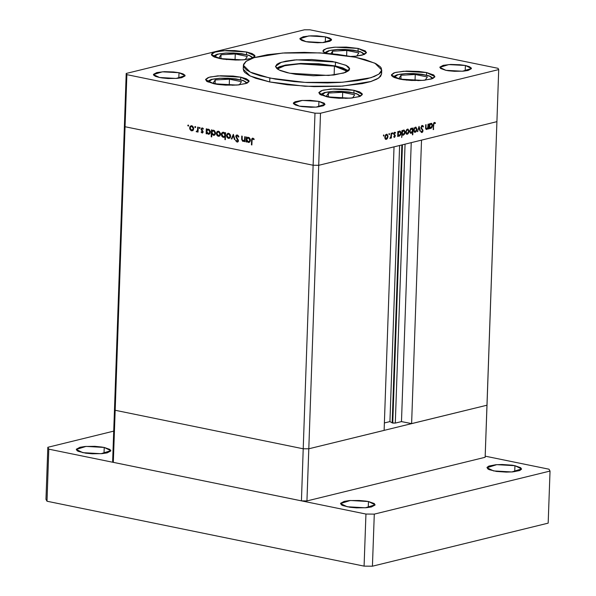 <?xml version="1.0" encoding="UTF-8"?>
<svg xmlns="http://www.w3.org/2000/svg" width="596" height="596" viewBox="0 0 596 596"><rect width="100%" height="100%" fill="white"/><g stroke="black" fill="none" stroke-linecap="round" stroke-linejoin="round"><path stroke-width="0.89" d="M486.984 405.183L308.788 448.825L303.237 448.781L115.14 410.272L114.477 409.042L112.659 461.118L113.322 462.347L112.659 461.118L114.477 409.042L115.14 410.272L114.477 409.042L115.14 410.272L113.322 462.347L125.041 126.754L313.138 165.256L314.956 113.18L126.866 74.679L125.041 126.754L313.138 165.256L318.689 165.301L496.885 121.659L498.703 69.583L320.506 113.225L318.689 165.301L496.885 121.659L486.984 405.183L308.788 448.825L303.237 448.781L115.14 410.272L303.237 448.781L301.42 500.856L113.322 462.347L301.42 500.856L303.237 448.781L115.14 410.272L126.866 74.679L314.956 113.18L320.506 113.225L498.703 69.583L498.032 68.346L309.935 29.837L498.032 68.346L498.703 69.583L496.885 121.659L421.514 140.112L496.885 121.659L485.159 457.259L306.97 500.901L301.42 500.856L306.97 500.901L308.788 448.825L306.97 500.901L485.159 457.259L486.984 405.183L411.613 423.637L421.514 140.112L411.613 423.637L401.51 421.573L395.327 423.085L392.734 423.063L402.456 144.783L392.734 423.063L392.168 422.877L395.327 423.085L405.071 144.143L395.327 423.085L401.51 421.573L411.255 142.63L401.51 421.573L411.613 423.637L486.984 405.183M334.416 66.134L334.11 74.954L334.416 66.134L343.452 68.734L347.587 71.475L334.416 66.134L299.684 63.832L284.955 65.664L277.393 69.024L279.293 67.594L284.463 65.784L298.127 63.921L318.629 64.063L334.416 66.134M335.332 65.91L300.496 63.452L285.223 65.113L276.529 68.324L279.397 66.752L285.685 65.024L300.928 63.437L318.89 63.757L335.332 65.91L335.466 62.051L335.332 65.91L348.504 70.842L342.804 67.877L335.332 65.91M289.701 73.256L279.196 70.052L275.523 66.357L281.282 62.282L296.503 59.823L335.466 62.051L346.507 65.523L348.764 67.11L349.629 68.711L349.077 70.276L345.635 72.414L333.834 74.992L313.384 75.774L295.825 74.314L286.952 72.645L280.284 70.552L277.363 69.002L275.531 66.596L276.894 64.286L279.531 62.893L285.819 61.164L294.409 59.995L311.782 59.533L332.501 61.492L345.971 65.255L349.636 68.95L343.885 73.025L328.657 75.483L289.701 73.256M381.619 73.911L380.568 76.4L376.91 79.134L370.779 81.57L362.405 83.619L340.294 86.264L313.943 86.666L287.361 84.759L269.727 81.972L304.966 86.278L342.462 86.122L370.876 81.54L378.81 77.987L381.619 73.926L381.753 70.067L378.944 74.127L371.01 77.681L342.596 82.263L305.1 82.427L269.861 78.113L269.727 81.972L255.773 78.292L249.128 75.483L244.911 72.533L243.771 71.036L243.28 69.076M243.406 65.255L243.272 69.099L250.126 75.99L269.727 81.972L269.861 78.113L250.26 72.138L243.414 65.24L246.222 61.179L254.149 57.626L282.571 53.044L320.067 52.888L355.298 57.194L374.906 63.169L381.753 70.067M426.572 72.526L426.483 75.118L426.572 72.526L433.813 75.022L434.827 76.899L432.54 78.605L423.808 80.304L411.486 80.49L403.321 79.722L399.722 79.097L391.408 75.051L394.783 72.66L403.715 71.222L426.572 72.526L434.886 76.571L431.511 78.963L422.579 80.4L399.722 79.097L394.202 77.51L391.565 75.662L391.475 74.731L393.755 73.017L396.049 72.31L406.39 71.073L419.01 71.431L426.572 72.526M354.002 90.294L353.912 92.894L354.002 90.294L359.522 91.888L362.159 93.736L362.249 94.667L359.969 96.381L351.238 98.079L338.915 98.266L330.743 97.491L327.152 96.872L318.838 92.827L322.212 90.436L331.145 88.99L354.002 90.294L362.316 94.347L358.941 96.738L350.008 98.176L327.152 96.872L319.91 94.377L318.897 92.499L321.184 90.793L323.479 90.085L333.82 88.849L346.432 89.206L354.002 90.294M240.762 77.182L240.672 79.782L240.762 77.182L246.282 78.776L248.919 80.624L249.009 81.555L246.729 83.269L237.998 84.967L225.675 85.153L217.503 84.379L213.912 83.76L205.598 79.715L208.972 77.324L217.905 75.878L240.762 77.182L249.076 81.235L245.701 83.626L236.768 85.064L213.912 83.76L206.67 81.265L205.657 79.387L207.944 77.681L210.239 76.973L220.58 75.737L233.192 76.094L240.762 77.182M246.595 51.994L246.498 54.586L246.595 51.994L252.115 53.58L254.753 55.428L254.842 56.367L252.555 58.073L250.268 58.781L243.831 59.771L235.763 60.084L223.336 59.19L219.745 58.572L211.431 54.519L214.806 52.128L223.731 50.69L246.595 51.994L254.909 56.039L251.534 58.43L242.602 59.868L219.745 58.572L214.217 56.978L211.58 55.13L211.491 54.199L212.228 53.305L216.065 51.777L226.405 50.541L234.831 50.6L246.595 51.994M358.129 48.44L358.04 51.04L358.129 48.44L365.37 50.936L366.384 52.813L364.096 54.519L355.365 56.218L362.279 55.108L366.443 52.485L358.129 48.44L335.272 47.136L326.34 48.574L322.965 50.965L325.312 53.23L323.121 51.576L323.032 50.645L323.77 49.751L327.606 48.224L334.043 47.233L346.365 47.047L358.129 48.44M179.031 72.734L178.837 78.188L179.031 72.734L183.046 73.889L184.961 75.23L185.028 75.916L181.698 77.674L177.019 78.389L168.057 78.53L162.112 77.964L159.497 77.517L153.455 74.575L162.403 71.788L179.031 72.734L185.073 75.677L176.125 78.463L159.497 77.517L155.481 76.362L153.567 75.014L153.5 74.336L156.83 72.578L164.347 71.676L173.525 71.937L179.031 72.734M465.394 65.508L465.2 70.961L465.394 65.508L469.41 66.663L471.324 68.004L471.391 68.689L468.069 70.447L463.383 71.162L454.42 71.304L448.483 70.738L445.868 70.291L439.818 67.348L448.773 64.562L465.394 65.508L471.443 68.451L462.489 71.237L445.868 70.291L440.6 68.473L439.863 67.11L443.193 65.351L450.718 64.45L459.888 64.711L465.394 65.508M318.935 101.372L318.741 106.833L318.935 101.372L324.202 103.19L324.939 104.553L323.27 105.797L316.923 107.034L311.06 107.258L302.023 106.609L299.408 106.155L293.359 103.212L302.314 100.426L318.935 101.372L324.984 104.322L316.029 107.109L299.408 106.155L295.392 105L293.47 103.659L293.403 102.981L295.072 101.737L301.42 100.501L310.382 100.366L318.935 101.372M325.49 36.863L325.297 42.323L325.49 36.863L329.506 38.017L331.421 39.366L331.488 40.044L329.826 41.288L323.479 42.525L317.616 42.748L308.572 42.1L305.957 41.645L299.915 38.703L308.862 35.916L325.49 36.863L331.532 39.805L322.585 42.592L305.957 41.645L301.941 40.491L300.026 39.142L299.959 38.464L303.29 36.706L310.807 35.812L316.93 35.849L325.49 36.863M244.74 136.685L245.224 136.789L245.053 141.721L244.569 141.617L244.598 140.731L243.913 141.319L242.647 141.252L241.663 139.486L241.738 136.074L242.229 136.171L242.207 139.844L243.153 140.805L244.516 139.911L244.74 136.685L244.554 139.777L243.615 140.805L242.162 139.628L242.229 136.171L241.738 136.074L241.648 138.592L243.049 141.394L244.598 140.731L244.569 141.617L245.053 141.721L245.224 136.789L244.74 136.685M235.681 136.499L236.202 135.285L237.148 134.964L238.907 136.804L238.43 137.05L237.275 135.679L236.217 136.328L238.385 140.358L238.154 141.632L237.148 142.101L235.606 140.641L236.061 140.313L237.387 141.408L237.908 140.455L235.681 136.499L237.923 140.708L237.096 141.401L236.061 140.313L235.606 140.641L237.513 142.079L238.415 140.775L236.172 136.611L237.275 135.679L238.43 137.05L238.907 136.804L237.297 134.987L236.731 134.994L235.681 136.499M233.297 134.346L235.01 139.665L234.481 139.553L233.289 135.694L231.844 139.017L231.315 138.905L233.297 134.346L231.315 138.905L231.844 139.017L233.289 135.694L234.481 139.553L235.01 139.665L233.297 134.346M230.63 136.268L229.87 138.063L228.059 138.279L226.622 136.395L226.912 134.078L228.663 133.31L230.339 134.778L230.63 136.268L228.663 133.31L227.918 133.31L226.517 135.426L227.001 137.289L228.484 138.414L230.026 137.907L230.63 136.268M220.52 134.197L219.581 136.126L217.547 135.977L216.504 134.323L216.795 132.007L217.562 131.314L218.747 131.291L220.401 133.191L220.52 134.197L218.546 131.239L217.801 131.239L216.4 133.355L216.884 135.225L218.367 136.342L219.909 135.836L220.52 134.197M206.648 132.938L206.618 133.854L206.134 133.75L206.305 128.818L206.79 128.915L206.76 129.772L207.959 129.123L209.211 129.511L210.381 131.641L209.867 133.675L208.227 134.264L206.648 132.938L208.958 134.264L210.403 132.156L208.421 129.161L206.76 129.772L206.79 128.915L206.305 128.818L206.134 133.75L206.618 133.854L207.095 132.826L206.648 132.938M188.209 125.026L188.641 125.681L188.254 126.158L187.733 125.495L188.209 125.026L187.733 125.495L188.329 126.151L188.209 125.026M193.73 128.714L192.799 130.643L191.16 130.725L189.722 128.84L190.012 126.523L191.763 125.756L193.439 127.224L193.73 128.714L191.763 125.756L191.018 125.756L189.617 127.872L190.102 129.734L191.584 130.859L193.126 130.353L193.73 128.714M195.25 126.471L195.682 127.015L195.302 127.604L194.78 127.052L195.25 126.471L194.78 126.941L195.376 127.589L195.25 126.471M197.723 127.06L198.215 127.164L198.043 132.096L197.552 131.992L197.574 131.269L196.881 131.88L196.159 131.627L197.47 130.569L197.723 127.06L197.522 130.397L196.159 131.627L196.881 131.88L197.574 131.269L197.552 131.992L198.043 132.096L198.215 127.164L197.723 127.06M199.645 127.365L200.077 127.909L199.697 128.498L199.176 127.946L199.645 127.365L199.176 127.835L199.764 128.49L199.645 127.365M203.102 131.917L202.26 133.027L201.061 132.096L201.411 131.738L202.178 132.409L202.603 131.962L201.128 129.511L201.858 127.924L203.422 128.81L203.087 129.205L202.051 128.527L201.59 129.094L203.102 131.917L201.582 129.176L202.051 128.527L203.087 129.205L203.422 128.81L201.888 127.916L201.098 129.101L202.618 131.843L202.245 132.401L201.411 131.738L201.061 132.096L202.416 133.005L203.102 131.917M211.818 133.951L211.714 136.901L211.222 136.797L211.468 129.876L211.952 129.973L211.923 130.829L213.115 130.181L214.374 130.569L215.543 132.699L215.029 134.733L213.39 135.322L211.818 133.951L213.39 135.322L214.12 135.322L215.566 133.213L213.584 130.219L211.923 130.829L211.952 129.973L211.468 129.876L211.222 136.797L211.714 136.901L211.818 133.951L212.236 133.847L211.818 133.951M225.109 133.586L225.139 132.677L225.623 132.774L225.385 139.695L224.893 139.598L224.997 136.715L224.252 137.296L222.934 137.236L221.898 136.313L221.354 134.629L221.645 133.213L222.509 132.364L223.768 132.319L224.811 133.094L222.8 132.26L221.354 134.376L223.344 137.363L224.997 136.715L224.893 139.598L225.385 139.695L225.623 132.774L225.139 132.677L225.109 133.586L225.601 133.467L225.109 133.586M246.692 141.133L246.662 142.049L246.17 141.945L246.342 137.013L246.833 137.117L246.804 137.967L247.996 137.326L249.247 137.713L250.327 139.337L250.037 141.699L248.264 142.466L246.692 141.133L248.994 142.459L250.439 140.351L248.458 137.363L246.804 137.967L246.833 137.117L246.342 137.013L246.17 141.945L246.662 142.049L247.131 141.029L246.692 141.133M252.868 138.875L252.115 139.628L251.899 144.955L251.408 144.85L251.728 138.898L252.756 138.16L254.201 139.233L253.896 139.695L252.868 138.875L253.896 139.695L254.201 139.233L252.428 138.183L251.564 140.291L251.408 144.85L251.899 144.955L252.056 140.462L252.622 138.875L253.732 138.659L252.868 138.875M428.032 124.177L428.412 124.087L428.241 129.019L427.861 129.109L427.891 128.222L426.669 129.488L425.633 128.565L425.678 124.758L426.058 124.661L426.013 128.289L426.758 128.863L427.794 127.581L428.032 124.177L427.861 127.298L426.758 128.863L425.984 128.095L426.058 124.661L425.678 124.758L425.589 127.276L426.334 129.503L427.891 128.222L427.861 129.109L428.241 129.019L428.412 124.087L428.032 124.177M420.91 127.559L422.072 125.473L422.959 125.667L423.436 126.59L423.063 127.022L422.244 126.114L421.379 126.993L421.424 128.103L423.018 130.435L422.676 131.925L421.916 132.543L420.821 131.679L421.178 131.172L422.214 131.731L422.631 130.584L420.91 127.559L422.638 130.829L421.983 131.835L421.178 131.172L420.821 131.679L421.916 132.543L423.026 130.703L421.29 127.477L422.169 126.129L423.063 127.022L423.436 126.59L422.192 125.436L420.91 127.559M419.048 126.374L420.351 130.949L419.942 131.053L419.025 127.715L417.453 131.656L419.048 126.374L417.453 131.656L419.025 127.715L419.942 131.053L420.351 130.949L419.048 126.374M416.939 129.325L415.889 131.932L414.309 132.059L413.721 129.868L414.63 127.648L416.023 127.201L416.939 129.079L415.889 127.164L415.405 127.186L413.706 130.114L414.071 131.768L414.764 132.305L416.448 131.18L416.015 131.09L416.448 131.18L416.939 129.325L416.552 129.25L416.939 129.325M408.998 131.269L407.947 133.876L406.368 134.003L405.779 131.813L406.688 129.593L408.081 129.153L408.998 131.023L407.947 129.109L407.47 129.131L405.764 132.066L406.129 133.713L406.822 134.249L408.506 133.124L408.074 133.035L408.506 133.124L408.998 131.269L408.61 131.195L408.998 131.269M398.098 135.493L397.681 136.499L397.852 131.567L398.24 131.478L398.21 132.327L399.149 131.217L400.132 131.113L400.966 132.282L400.721 134.733L399.327 136.186L398.098 135.493L399.327 136.186L401.056 133.243L399.976 131.06L399.514 131.075L398.21 132.327L398.24 131.478L397.852 131.567L397.681 136.499L398.068 136.41L397.718 135.419L398.098 135.493M383.697 134.949L384.04 135.426L383.593 136.082L383.496 135.091L383.563 136.074L384.04 135.426L383.384 135.292L384.04 135.426L383.697 134.949M388.018 136.41L386.975 139.01L385.388 139.144L384.807 136.946L385.716 134.733L387.109 134.286L388.018 136.156L386.968 134.249L386.491 134.264L384.793 137.199L385.158 138.846L385.843 139.389L387.534 138.265L387.102 138.175L387.534 138.265L388.018 136.41L387.638 136.328L388.018 136.41M389.233 133.593L389.56 134.182L389.121 134.726L389.032 133.735L389.091 134.718L389.568 134.07L388.92 133.936L389.568 134.07L389.233 133.593M391.118 133.221L391.505 133.124L391.326 138.056L390.946 138.153L390.969 137.423L390.007 138.421L390.894 136.782L391.118 133.221L390.931 136.588L389.851 138.339L390.969 137.423L390.946 138.153L391.326 138.056L391.505 133.124L391.118 133.221M392.63 132.759L392.965 133.236L392.451 133.876L392.369 132.99L392.488 133.891L392.965 133.236L392.317 133.102L392.965 133.236L392.63 132.759M395.312 135.881L394.716 137.266L393.703 136.864L394.895 136.261L393.755 134.1L394.053 132.819L394.843 132.23L395.588 132.699L395.319 133.221L394.515 132.953L394.157 134.025L395.312 135.881L394.142 133.78L394.716 132.848L395.319 133.221L395.588 132.699L394.716 132.252L393.755 133.899L394.932 136L394.5 136.767L393.978 136.38L393.703 136.864L394.478 137.371L394.083 137.289L395.312 135.881M402.151 134.458L401.667 137.497L401.905 130.576L402.293 130.479L402.263 131.336L403.201 130.226L404.185 130.114L405.094 131.753L404.669 133.966L403.38 135.195L402.151 134.458L403.38 135.195L405.109 132.252L404.028 130.07L403.567 130.084L402.263 131.336L402.293 130.479L401.905 130.576L401.667 137.497L402.151 134.458L401.771 134.383L402.151 134.458M412.611 128.863L413.021 127.849L412.782 134.778L412.402 134.867L412.499 131.984L411.56 133.131L410.577 133.243L409.653 131.113L410.748 128.505L412.38 128.49L411.382 128.17L409.653 131.113L410.733 133.295L412.499 131.984L412.402 134.867L412.782 134.778L413.021 127.849L412.611 128.863L411.054 128.542L412.611 128.863M429.53 127.797L429.12 128.803L429.291 123.871L429.671 123.774L429.642 124.631L430.588 123.521L431.571 123.409L432.405 124.586L432.16 127.037L430.923 128.438L429.53 127.797L430.759 128.483L432.487 125.547L431.415 123.365L430.953 123.379L429.642 124.631L429.671 123.774L429.291 123.871L429.12 128.803L429.5 128.706L429.157 127.715L429.53 127.797M434.41 123.134L433.851 123.886L433.217 129.6L433.568 123.402L434.454 122.433L435.46 122.962L435.214 123.536L434.41 123.134L435.214 123.536L435.46 122.962L434.454 122.433L433.374 125.041L433.217 129.6L433.597 129.503L433.381 124.936L434.41 123.134L433.754 122.999L434.41 123.134M126.196 73.442L304.385 29.8L126.196 73.442L126.866 74.679L126.196 73.442L124.378 125.518L126.196 73.442M124.378 125.518L125.041 126.754L124.378 125.518L125.041 126.754L124.378 125.518L114.477 409.042L124.378 125.518M309.935 29.837L304.385 29.8L309.935 29.837M381.127 71.989L381.604 73.487M320.506 113.225L314.956 113.18L313.138 165.256L318.689 165.301L320.506 113.225M355.298 57.194L337.664 54.407L324.604 53.178L304.318 52.381L284.732 52.895L267.552 54.69L254.246 57.596L245.969 61.366L243.608 64.204L243.421 65.679L243.906 67.177L246.833 70.164L252.294 73.055L260.072 75.744L275.404 79.156L293.94 81.585L307.29 82.539L327.539 82.904L340.428 82.412L357.607 80.616L366.987 78.791L374.281 76.534L379.198 73.941L380.702 72.548L381.552 71.103L381.261 68.13L380.121 66.633L375.905 63.675L365.095 59.563L355.298 57.194M385.456 139.196L386.312 139.375L385.456 139.196M386.335 138.764L384.8 137.028L386.469 134.867L385.731 134.718L386.819 134.86L387.638 136.499L386.335 138.764L387.318 137.81L387.631 136.126L386.938 134.89L385.575 135.635L385.24 137.832L386.335 138.764M390.954 137.981L391.326 138.056L390.954 137.981M393.837 136.633L394.261 136.715M394.351 132.446L395.588 132.699L394.351 132.446M394.112 132.729L394.716 132.848L394.112 132.729M393.77 133.705L394.142 133.78L393.77 133.705M393.755 134.13L394.224 134.227L393.755 134.13M393.807 134.435L394.686 134.614L393.807 134.435M394.098 134.934L395.2 135.158L394.098 134.934M397.83 132.252L398.21 132.327L397.83 132.252M400.668 133.161L401.056 133.243L400.668 133.161M398.463 136.007L399.327 136.186L398.463 136.007M399.342 135.583L397.778 133.854L399.484 131.686L398.746 131.537L399.827 131.671L400.668 133.333L399.342 135.583L400.415 134.472L400.654 132.901L399.722 131.664L398.396 132.781L398.27 134.852L399.342 135.583M401.883 131.254L402.263 131.336L401.883 131.254M404.721 132.17L405.109 132.252L404.721 132.17M402.568 135.024L403.38 135.195L402.568 135.024M403.395 134.584L401.823 132.863L403.537 130.695L402.799 130.539L403.879 130.68L404.721 132.334L403.395 134.584L404.468 133.482L404.706 131.91L403.775 130.666L402.449 131.791L402.322 133.862L403.395 134.584M406.427 134.055L407.292 134.234L406.427 134.055M407.314 133.631L405.772 131.887L407.448 129.734L406.703 129.578L407.798 129.719L408.61 131.358L407.314 133.631L408.29 132.67L408.603 130.986L407.686 129.704L406.39 130.829L406.256 132.856L407.314 133.631M412.402 134.696L412.782 134.778L412.402 134.696M412.134 131.91L412.551 130.42L411.225 132.67L409.661 130.941L411.367 128.773L412.551 130.42L411.843 128.796L410.629 128.624L411.367 128.773L410.458 129.548L410.048 131.396L410.868 132.677L412.134 131.902M410.339 133.102L411.195 133.28L410.339 133.102M414.369 132.111L415.226 132.29L414.369 132.111M415.256 131.686L413.713 129.943L415.39 127.79L414.645 127.633L415.74 127.775L416.552 129.414L415.256 131.686L416.232 130.725L416.544 129.041L415.628 127.76L414.332 128.885L414.198 130.911L415.256 131.686M419.889 130.852L420.351 130.949L419.889 130.852M417.505 131.485L417.87 131.56L417.505 131.485M422.802 126.464L423.436 126.59L422.802 126.464M421.447 125.98L422.169 126.129L421.447 125.98M420.918 127.402L421.29 127.477L420.918 127.402M420.932 128.006L421.424 128.103L420.932 128.006M421.23 128.803L422.154 128.989L421.23 128.803M421.893 129.548L422.817 129.734L421.893 129.548M422.631 130.628L423.026 130.703L422.631 130.628M421.327 132.416L421.916 132.543L421.327 132.416M427.861 128.937L428.241 129.019L427.861 128.937M426.043 129.362L426.669 129.488L426.043 129.362M425.604 126.903L425.976 126.978L425.604 126.903M425.581 128.013L425.984 128.095L425.581 128.013M429.269 124.549L429.642 124.631L429.269 124.549M432.107 125.465L432.487 125.547L432.107 125.465M429.902 128.311L430.759 128.483L429.902 128.311M430.774 127.879L429.209 126.151L430.915 123.983L430.178 123.834L431.258 123.975L432.107 125.629L430.774 127.879L431.683 127.112L432.085 125.205L431.161 123.961L429.999 124.75L429.649 126.97L430.774 127.879M433.225 129.429L433.597 129.503L433.225 129.429M434.022 122.664L435.46 122.962L434.022 122.664M188.545 125.294L187.733 125.495L188.545 125.294M192.888 130.576L191.584 130.859L192.806 130.561L192.083 130.263L192.888 130.576M190.631 129.608L190.102 129.734L190.631 129.608M190.124 127.745L189.617 127.872L190.124 127.745M191.145 126.374L190.102 127.969L191.167 126.367L192.62 126.143L191.741 126.359L193.246 128.609L193.73 128.49L191.607 130.256L190.102 127.969L190.638 129.623L191.763 130.278L192.948 129.645L193.231 128.222L192.605 126.851L191.137 126.374M192.381 126.069L191.167 126.367M192.15 130.248L193.424 129.935M195.592 126.739L194.78 126.941L195.592 126.739M198.051 131.872L197.552 131.992L198.051 131.872M198.073 131.15L197.574 131.269L198.073 131.15M197.187 131.738L196.576 131.88L197.187 131.738M197.477 131.418L196.159 131.627L197.477 131.418M197.991 131.008L196.889 131.291M198.103 130.248L197.522 130.397L198.103 130.248M198.163 128.594L197.663 128.721L198.163 128.594M199.988 127.641L199.176 127.835L199.988 127.641M202.945 132.565L202.647 132.297L202.945 132.565M201.552 131.969L201.061 132.096L201.552 131.969M203.102 131.723L202.618 131.843L203.102 131.723M202.998 131.239L202.498 131.366L202.998 131.239M202.573 130.584L201.947 130.74L202.573 130.584M201.768 129.772L201.254 129.898L201.768 129.772M201.612 128.974L201.098 129.101L201.612 128.974M202.364 128.453L202.565 127.991L202.364 128.453M203.072 128.341L202.312 128.527L203.072 128.341M206.626 133.631L206.134 133.75L206.626 133.631M207.475 129.898L206.708 131.373L207.795 129.772L209.256 129.548L208.384 129.764L209.911 132.051L210.403 131.932L208.242 133.66L206.708 131.373L207.125 132.871L208.548 133.69L209.628 133.042L209.777 131.165L208.689 129.868L207.482 129.898M207.982 129.474L206.76 129.772L207.982 129.474M209.539 133.981L208.227 134.264L209.449 133.966L208.727 133.675L209.539 133.981M209.01 129.474L207.795 129.772M210.097 133.34L208.816 133.653M211.722 136.678L211.222 136.797L211.722 136.678M212.638 130.956L211.871 132.431L212.958 130.829L214.418 130.606L213.539 130.822L215.074 133.102L215.566 132.982L213.405 134.718L211.871 132.431L212.519 134.219L214.247 134.614L215.044 133.429L214.813 131.91L213.852 130.919L212.638 130.956M213.145 130.531L211.923 130.829L213.145 130.531M214.702 135.039L213.39 135.322L214.605 135.024L213.904 134.726L214.702 135.039M214.173 130.531L212.958 130.829M213.979 134.711L215.238 134.405M219.678 136.059L218.367 136.342L219.589 136.044L218.874 135.746L219.678 136.059M217.413 135.091L216.884 135.225L218.389 135.739L216.892 133.452L217.957 131.85L219.41 131.627L218.531 131.843L220.028 134.093L220.52 133.973L218.389 135.739L219.522 135.381L220.028 134.093L219.395 132.334L217.92 131.858L218.449 131.224L216.929 133.079L217.428 135.106M216.907 133.236L216.4 133.355L216.907 133.236M219.164 131.552L217.957 131.85M218.933 135.732L220.207 135.419M225.392 139.479L224.893 139.598L225.392 139.479M225.489 136.588L224.997 136.715L225.489 136.588M224.632 137.073L223.344 137.363L224.558 137.065L223.858 136.767L224.632 137.073M221.861 134.249L221.354 134.376L221.861 134.249M222.882 132.886L223.44 132.245L222.882 132.886M223.962 136.752L223.373 136.76L221.846 134.472L222.941 132.871L224.387 132.655L223.515 132.863L225.05 135.15L223.962 136.752L225.012 136.477M224.163 132.573L222.941 132.871M225.05 135.15L225.549 135.031L225.05 135.15L223.977 133.035L222.904 132.878L222.129 133.482L221.943 135.255L222.919 136.581L224.275 136.626L225.05 135.15M229.788 138.13L228.484 138.414L229.706 138.116L228.983 137.818L229.788 138.13M227.53 137.162L227.001 137.289L227.53 137.162M227.024 135.299L226.517 135.426L227.024 135.299M228.045 133.929L227.001 135.523L228.067 133.921L229.52 133.698L228.64 133.914L230.145 136.164L230.63 136.044L228.506 137.81L227.001 135.523L227.538 137.177L228.663 137.832L229.847 137.199L230.13 135.776L229.505 134.405L228.037 133.929M229.281 133.623L228.067 133.921M229.05 137.803L230.324 137.49M234.943 139.442L234.481 139.553L234.943 139.442M233.744 135.583L233.289 135.694L233.744 135.583M231.956 138.749L231.315 138.905L231.956 138.749M238.147 135.471L237.275 135.679L238.147 135.471M237.968 141.848L237.014 142.079L237.968 141.848M238.08 141.736L237.506 141.379L238.08 141.736M236.165 140.507L235.606 140.641L236.165 140.507M238.407 140.589L237.923 140.708L238.407 140.589M238.117 139.635L237.595 139.762L238.117 139.635M237.469 138.793L236.888 138.942L237.469 138.793M236.992 135.65L237.394 135.016L236.992 135.65M245.06 141.498L244.569 141.617L245.06 141.498M245.09 140.611L244.598 140.731L245.09 140.611M244.256 141.103L243.049 141.394L244.256 141.103L243.637 140.798L244.263 141.096M242.147 138.473L241.648 138.592L242.147 138.473M245.127 139.635L244.554 139.777L245.127 139.635M245.172 138.346L244.673 138.473L245.172 138.346M246.67 141.826L246.17 141.945L246.67 141.826M247.511 138.093L246.744 139.568L247.832 137.974L249.299 137.751L248.42 137.967L249.955 140.246L250.439 140.127L248.279 141.855L246.744 139.568L247.161 141.066L248.592 141.885L249.664 141.237L249.813 139.36L248.726 138.063L247.519 138.093M248.018 137.669L246.804 137.967L248.018 137.669M249.582 142.183L248.264 142.466L249.486 142.168L248.77 141.87L249.582 142.183M249.046 137.676L247.832 137.974M248.86 141.848L250.111 141.543M251.907 144.731L251.408 144.85L251.907 144.731M252.063 140.172L251.564 140.291L252.063 140.172M252.898 138.808L253.129 138.25L252.898 138.808M253.926 138.868L253.218 139.047L253.926 138.868M401.868 144.925L392.168 422.877L389.955 421.603L384.413 422.959L389.955 421.603L399.596 145.484L389.955 421.603L392.168 422.877L401.868 144.925M394.053 146.839L318.689 165.301L313.138 165.256L125.041 126.754L313.138 165.256L303.237 448.781L313.138 165.256L318.689 165.301L394.053 146.839L384.152 430.364L308.788 448.825L303.237 448.781L308.788 448.825L318.689 165.301L308.788 448.825L384.152 430.364L394.053 146.839M405.943 73.621L421.625 74.276L429.686 76.199L432.249 78.426L430.871 76.772L426.788 75.267L413.296 73.561L405.794 73.584L399.678 74.299L395.453 75.506L394.321 76.251L393.963 77.406L398.016 74.649L405.943 73.621M415.248 74.5L401.033 75.275L398.866 78.516L406.837 80.147L398.866 78.516L401.033 75.275L400.907 78.933L401.033 75.275L415.248 74.5L415.04 80.602L415.248 74.5L427.295 76.966L415.248 74.5M417.826 80.602L424.449 80.244L417.826 80.602M425.157 80.169L427.295 76.966L425.157 80.169M433.225 78.299L429.105 75.863L421.789 74.254L413.497 73.532L405.667 73.636M333.373 91.389L349.047 92.052L357.116 93.974L359.679 96.202L358.3 94.548L354.218 93.043L340.718 91.337L333.224 91.352L327.107 92.075L322.883 93.281L321.751 94.026L321.386 95.181L325.438 92.425L333.373 91.389M342.678 92.276L328.463 93.05L326.295 96.284L334.267 97.915L326.295 96.284L328.463 93.05L328.336 96.708L328.463 93.05L342.678 92.276L342.462 98.377L342.678 92.276L354.724 94.742L342.678 92.276M345.248 98.377L351.871 98.02L345.248 98.377M352.579 97.945L354.724 94.742L352.579 97.945M360.647 96.075L356.535 93.632L349.211 92.022L340.919 91.307L333.097 91.404M337.5 49.535L353.182 50.191L361.243 52.12L363.806 54.34L362.428 52.686L358.345 51.189L344.853 49.475L337.351 49.498L331.234 50.22L327.01 51.427L325.878 52.172L325.49 53.238L329.663 50.548L337.5 49.535M346.805 50.414L332.59 51.189L330.914 53.7L332.59 51.189L332.501 53.849L332.59 51.189L346.805 50.414L346.626 55.637L346.805 50.414L358.852 52.888L346.805 50.414M351.275 56.419L356.006 56.158L351.275 56.419M356.713 56.084L358.852 52.888L356.713 56.084M225.959 53.089L241.641 53.744L249.709 55.666L252.272 57.894L250.894 56.24L246.804 54.735L233.312 53.029L225.81 53.051L219.693 53.767L215.469 54.981L214.337 55.726L213.979 56.873L218.032 54.117L225.959 53.089M235.271 53.968L221.049 54.743L218.881 57.983L226.852 59.615L218.881 57.983L221.049 54.743L220.922 58.401L221.049 54.743L235.271 53.968L235.055 60.077L235.271 53.968L247.318 56.434L235.271 53.968M237.841 60.069L244.464 59.712L237.841 60.069M245.172 59.637L247.318 56.434L245.172 59.637M253.24 57.767L249.121 55.331L241.805 53.722L233.513 52.999L225.683 53.104M220.125 78.277L235.807 78.94L243.876 80.862L246.439 83.09L245.06 81.436L240.97 79.931L227.478 78.225L219.984 78.24L213.867 78.963L209.636 80.169L208.511 80.914L208.146 82.069L212.198 79.313L220.125 78.277M229.438 79.164L215.223 79.938L213.055 83.172L221.027 84.803L213.055 83.172L215.223 79.938L215.096 83.596L215.223 79.938L229.438 79.164L229.222 85.265L229.438 79.164L241.484 81.63L229.438 79.164M232.008 85.265L238.631 84.908L232.008 85.265M239.339 84.833L241.484 81.63L239.339 84.833M247.407 82.963L243.295 80.52L235.971 78.91L227.679 78.195L219.85 78.292M82.866 452.684L76.251 449.466L86.04 446.419L104.225 447.454L104.017 453.422L104.225 447.454L109.984 449.444L110.789 450.934L107.146 452.856L102.028 453.645L92.224 453.794L85.727 453.176L78.478 451.418L77.108 450.695L76.303 449.205L79.946 447.283L85.064 446.493L94.868 446.344L101.365 446.963L104.225 447.454L110.841 450.673L101.052 453.72L82.866 452.684M493.592 470.922L486.977 467.696L496.766 464.649L514.951 465.685L514.743 471.66L514.951 465.685L520.71 467.674L521.515 469.164L519.697 470.527L512.754 471.876L506.339 472.121L496.453 471.414L489.204 469.655L487.833 468.933L487.029 467.443L488.847 466.079L495.79 464.731L502.204 464.485L512.091 465.193L514.951 465.685L521.567 468.91L511.778 471.957L493.592 470.922M347.133 506.786L340.517 503.568L350.314 500.521L368.492 501.556L368.283 507.524L368.492 501.556L374.251 503.546L375.055 505.035L371.412 506.958L366.294 507.747L356.49 507.896L349.994 507.278L342.745 505.52L341.374 504.797L340.569 503.307L344.212 501.385L349.33 500.595L359.135 500.454L365.631 501.065L368.492 501.556L375.108 504.775L365.318 507.822L347.133 506.786M113.702 431.154L47.807 447.291L48.812 449.146L365.929 514.065L374.258 514.125L550.011 471.078L549.005 469.231L485.204 456.163L549.005 469.231L550.011 471.078L548.193 523.154L372.44 566.2L548.193 523.154L550.011 471.078L374.258 514.125L372.44 566.2L364.111 566.14L372.44 566.2L374.258 514.125L365.929 514.065L364.111 566.14L46.995 501.221L364.111 566.14L365.929 514.065L48.812 449.146L46.995 501.221L45.989 499.366L46.995 501.221L48.812 449.146L47.807 447.291L45.989 499.366L47.807 447.291L113.702 431.154M385.999 138.779L385.009 138.57M386.804 134.852L385.798 134.651M394.381 136.767L393.822 136.655M394.895 132.848L394.135 132.692M398.97 135.59L397.726 135.337M399.804 131.671L398.813 131.47M403.023 134.599L401.778 134.346M403.857 130.68L402.866 130.472M406.971 133.638L405.988 133.437M407.776 129.719L406.777 129.511M411.739 128.758L410.704 128.55M410.875 132.677L409.869 132.476M414.913 131.694L413.922 131.493M415.717 127.775L414.719 127.566M422.37 126.121L421.476 125.942M421.767 131.843L420.836 131.649M426.468 128.878L425.671 128.714M430.409 127.894L429.157 127.641M431.243 123.975L430.252 123.767M202.245 132.401L203.072 132.193M202.051 128.527L203.02 128.289M236.85 135.687L238.065 135.389M237.431 141.401L238.363 141.17M243.615 140.805L244.837 140.507M252.622 138.875L253.687 138.615M405.802 73.584L397.078 74.783L392.95 76.899M333.231 91.352L324.507 92.559L320.38 94.667M364.782 54.221L360.662 51.777L353.346 50.168L345.054 49.446L337.358 49.498L328.634 50.705L324.507 52.813M225.824 53.051L217.1 54.251L212.966 56.367M219.991 78.24L211.267 79.447L207.132 81.555"/></g></svg>
